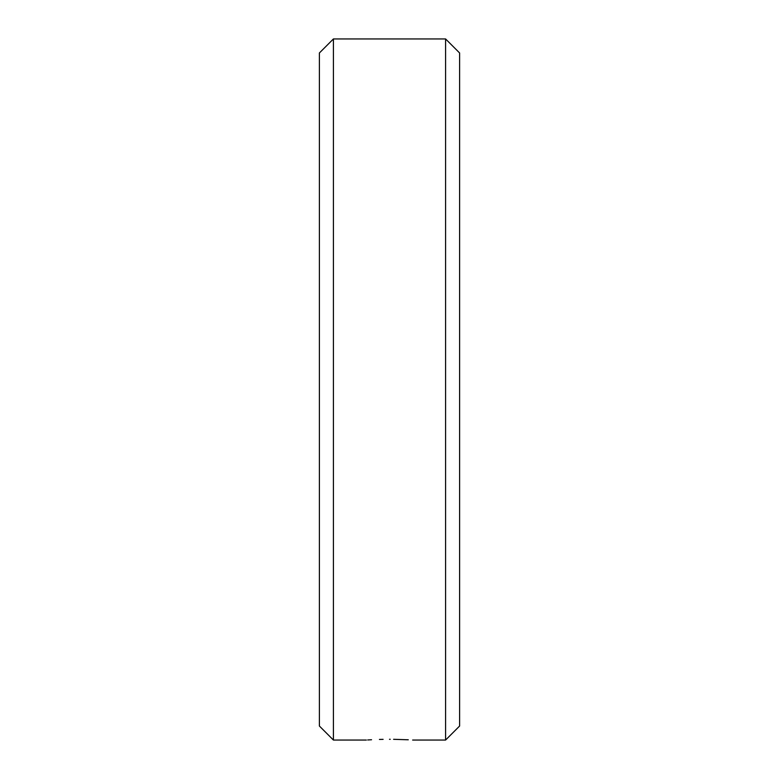 <?xml version="1.0" encoding="UTF-8"?>
<svg xmlns="http://www.w3.org/2000/svg" width="779" height="779" viewBox="0 0 779 779"><rect width="100%" height="100%" fill="white"/><g stroke="black" fill="none" stroke-linecap="round" stroke-linejoin="round"><path stroke-width="1.17" d="M333.412 38.95L333.412 740.05L319.39 726.028L319.39 52.972L333.412 38.95L445.588 38.95L445.588 740.05L459.61 726.028L459.61 52.972L445.588 38.95M389.5 739.29C359.655 740.118 359.655 740.118 389.5 739.29C419.345 740.118 419.345 740.118 389.5 739.29L390.221 739.29M393.599 739.31L408.284 739.787M367.717 739.962L371.544 739.748M379.422 739.427L383.102 739.349M333.412 740.05L366.364 740.05M412.636 740.05L445.588 740.05"/></g></svg>
